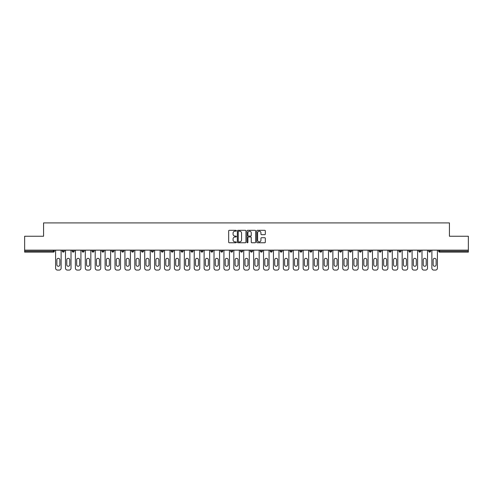 <?xml version="1.0" encoding="UTF-8"?>
<svg xmlns="http://www.w3.org/2000/svg" width="493" height="493" viewBox="0 0 493 493"><rect width="100%" height="100%" fill="white"/><g stroke="black" fill="none" stroke-linecap="round" stroke-linejoin="round"><path stroke-width="0.74" d="M236.344 230.742A0.438 0.438 0 0 0 235.907 230.305L229.288 230.305A0.622 0.622 0 0 0 228.666 230.927L228.666 242.143A0.622 0.622 0 0 0 229.288 242.766L235.907 242.766A0.438 0.438 0 0 0 236.344 242.328A0.438 0.438 0 0 0 235.907 241.89L235.05 241.89A1.997 1.997 0 0 1 233.06 239.9L233.06 238.963A1.997 1.997 0 0 1 235.05 236.973L235.907 236.973A0.438 0.438 0 0 0 236.344 236.535A0.438 0.438 0 0 0 235.907 236.098L235.05 236.098A1.997 1.997 0 0 1 233.06 234.107L233.06 233.171A1.997 1.997 0 0 1 235.05 231.174L235.907 231.174A0.438 0.438 0 0 0 236.344 230.742M264.71 234.699A0.622 0.622 0 0 0 265.333 234.07L265.333 230.927A0.622 0.622 0 0 0 264.71 230.305L257.358 230.305A0.622 0.622 0 0 0 256.736 230.927L256.736 242.143A0.622 0.622 0 0 0 257.358 242.766L264.71 242.766A0.622 0.622 0 0 0 265.333 242.143L265.333 238.341A0.622 0.622 0 0 0 264.71 237.718L261.561 237.718A0.622 0.622 0 0 0 260.939 238.341L260.939 240.227A1.664 1.664 0 0 1 259.275 241.89A1.664 1.664 0 0 1 257.605 240.227L257.605 232.844A1.664 1.664 0 0 1 259.275 231.174A1.664 1.664 0 0 1 260.939 232.844L260.939 234.07A0.622 0.622 0 0 0 261.561 234.699L264.71 234.699M24.65 250.148L24.65 236.246L43.569 236.246L43.569 222.916L449.431 222.916L449.431 236.246L468.35 236.246L468.35 250.148L24.65 250.148L24.65 251.165L53.404 251.165L53.404 250.148M245.958 230.927A0.622 0.622 0 0 0 245.329 230.305L237.977 230.305A0.622 0.622 0 0 0 237.355 230.927L237.355 242.143A0.622 0.622 0 0 0 237.977 242.766L245.329 242.766A0.622 0.622 0 0 0 245.958 242.143L245.958 230.927M247.671 230.305L255.023 230.305A0.622 0.622 0 0 1 255.645 230.927L255.645 242.143A0.622 0.622 0 0 1 255.023 242.766L251.874 242.766A0.622 0.622 0 0 1 251.251 242.143L251.251 237.595A0.622 0.622 0 0 0 250.629 236.973L248.54 236.973A0.622 0.622 0 0 0 247.917 237.595L247.917 242.328A0.438 0.438 0 0 1 247.48 242.766A0.438 0.438 0 0 1 247.042 242.328L247.042 230.927A0.622 0.622 0 0 1 247.671 230.305M54.359 250.148L54.359 251.165A0.955 0.955 0 0 1 53.404 252.12L24.65 252.12L24.65 251.165M468.35 250.148L468.35 252.12L439.596 252.12A0.955 0.955 0 0 1 438.641 251.165L438.641 250.148M64.256 250.148L64.256 251.165L62.352 251.165A0.955 0.955 0 0 0 63.307 252.12A0.955 0.955 0 0 1 62.352 251.165L62.352 250.148M53.404 252.12A0.955 0.955 0 0 0 54.359 251.165A0.955 0.955 0 0 1 53.404 252.12L53.404 251.165L54.359 251.165M72.255 250.148L72.255 251.165L72.255 250.148M74.16 250.148L74.16 251.165L74.16 250.148M84.063 250.148L84.063 251.165L82.158 251.165A0.955 0.955 0 0 0 83.114 252.12A0.955 0.955 0 0 1 82.158 251.165L82.158 250.148M92.062 250.148L92.062 251.165L92.062 250.148M93.966 250.148L93.966 251.165A0.955 0.955 0 0 1 93.017 252.12A0.955 0.955 0 0 1 92.062 251.165A0.955 0.955 0 0 0 93.017 252.12A0.955 0.955 0 0 0 93.966 251.165A0.955 0.955 0 0 1 93.017 252.12A0.955 0.955 0 0 1 92.062 251.165L93.966 251.165M101.965 251.165A0.955 0.955 0 0 0 102.914 252.12A0.955 0.955 0 0 0 103.869 251.165A0.955 0.955 0 0 1 102.914 252.12A0.955 0.955 0 0 0 103.869 251.165L103.869 250.148L103.869 251.165L101.965 251.165A0.955 0.955 0 0 0 102.914 252.12A0.955 0.955 0 0 1 101.965 251.165L101.965 250.148M113.772 250.148L113.772 251.165A0.955 0.955 0 0 1 112.817 252.12A0.955 0.955 0 0 1 111.868 251.165L111.868 250.148M122.72 252.12A0.955 0.955 0 0 0 123.675 251.165L123.675 250.148L123.675 251.165A0.955 0.955 0 0 1 122.72 252.12A0.955 0.955 0 0 1 121.771 251.165L121.771 250.148M133.578 250.148L133.578 251.165A0.955 0.955 0 0 1 132.623 252.12A0.955 0.955 0 0 1 131.674 251.165L131.674 250.148M143.475 250.148L143.475 251.165A0.955 0.955 0 0 1 142.526 252.12A0.955 0.955 0 0 1 141.571 251.165L141.571 250.148M152.429 252.12A0.955 0.955 0 0 0 153.378 251.165L153.378 250.148L153.378 251.165A0.955 0.955 0 0 1 152.429 252.12A0.955 0.955 0 0 1 151.474 251.165L151.474 250.148M163.282 250.148L163.282 251.165A0.955 0.955 0 0 1 162.333 252.12A0.955 0.955 0 0 1 161.377 251.165L161.377 250.148M173.185 250.148L173.185 251.165A0.955 0.955 0 0 1 172.23 252.12A0.955 0.955 0 0 1 171.281 251.165L171.281 250.148M183.088 250.148L183.088 251.165L181.184 251.165A0.955 0.955 0 0 0 182.133 252.12A0.955 0.955 0 0 1 181.184 251.165L181.184 250.148M192.991 250.148L192.991 251.165A0.955 0.955 0 0 1 192.036 252.12A0.955 0.955 0 0 1 191.087 251.165L191.087 250.148M202.894 250.148L202.894 251.165A0.955 0.955 0 0 1 201.939 252.12A0.955 0.955 0 0 1 200.99 251.165L200.99 250.148M212.791 250.148L212.791 251.165A0.955 0.955 0 0 1 211.842 252.12A0.955 0.955 0 0 1 210.887 251.165L210.887 250.148M221.745 252.12A0.955 0.955 0 0 0 222.694 251.165L222.694 250.148L222.694 251.165A0.955 0.955 0 0 1 221.745 252.12A0.955 0.955 0 0 1 220.79 251.165L220.79 250.148M232.597 250.148L232.597 251.165A0.955 0.955 0 0 1 231.648 252.12A0.955 0.955 0 0 1 230.693 251.165L230.693 250.148M242.501 250.148L242.501 251.165A0.955 0.955 0 0 1 241.552 252.12A0.955 0.955 0 0 1 240.596 251.165L240.596 250.148M250.499 250.148L250.499 251.165L250.499 250.148M252.404 250.148L252.404 251.165A0.955 0.955 0 0 1 251.448 252.12A0.955 0.955 0 0 1 250.499 251.165L252.404 251.165A0.955 0.955 0 0 1 251.448 252.12M260.403 250.148L260.403 251.165L260.403 250.148M262.307 250.148L262.307 251.165A0.955 0.955 0 0 1 261.352 252.12A0.955 0.955 0 0 1 260.403 251.165L262.307 251.165A0.955 0.955 0 0 1 261.352 252.12M270.306 250.148L270.306 251.165L270.306 250.148M272.21 250.148L272.21 251.165L272.21 250.148M280.209 250.148L280.209 251.165L280.209 250.148M282.113 250.148L282.113 251.165L282.113 250.148M292.01 250.148L292.01 251.165A0.955 0.955 0 0 1 291.061 252.12A0.955 0.955 0 0 1 290.106 251.165L290.106 250.148M301.913 250.148L301.913 251.165L300.009 251.165A0.955 0.955 0 0 0 300.964 252.12A0.955 0.955 0 0 1 300.009 251.165L300.009 250.148M311.816 250.148L311.816 251.165A0.955 0.955 0 0 1 310.867 252.12A0.955 0.955 0 0 1 309.912 251.165L309.912 250.148M319.815 250.148L319.815 251.165L319.815 250.148M321.719 250.148L321.719 251.165L321.719 250.148M331.623 250.148L331.623 251.165A0.955 0.955 0 0 1 330.667 252.12A0.955 0.955 0 0 1 329.718 251.165L329.718 250.148M341.526 250.148L341.526 251.165L339.622 251.165A0.955 0.955 0 0 0 340.571 252.12A0.955 0.955 0 0 1 339.622 251.165L339.622 250.148M351.429 250.148L351.429 251.165A0.955 0.955 0 0 1 350.474 252.12A0.955 0.955 0 0 1 349.525 251.165L349.525 250.148M361.326 250.148L361.326 251.165L359.422 251.165A0.955 0.955 0 0 0 360.377 252.12A0.955 0.955 0 0 1 359.422 251.165L359.422 250.148M371.229 250.148L371.229 251.165A0.955 0.955 0 0 1 370.28 252.12A0.955 0.955 0 0 1 369.325 251.165L369.325 250.148M381.132 250.148L381.132 251.165L379.228 251.165A0.955 0.955 0 0 0 380.183 252.12A0.955 0.955 0 0 1 379.228 251.165L379.228 250.148M391.035 250.148L391.035 251.165A0.955 0.955 0 0 1 390.086 252.12A0.955 0.955 0 0 1 389.131 251.165L389.131 250.148M400.938 250.148L400.938 251.165L399.034 251.165A0.955 0.955 0 0 0 399.983 252.12A0.955 0.955 0 0 1 399.034 251.165L399.034 250.148M410.842 250.148L410.842 251.165L408.937 251.165A0.955 0.955 0 0 0 409.886 252.12A0.955 0.955 0 0 1 408.937 251.165L408.937 250.148M420.745 250.148L420.745 251.165L418.84 251.165A0.955 0.955 0 0 0 419.789 252.12A0.955 0.955 0 0 1 418.84 251.165L418.84 250.148M430.648 250.148L430.648 251.165A0.955 0.955 0 0 1 429.693 252.12A0.955 0.955 0 0 1 428.744 251.165L428.744 250.148M64.256 251.165A0.955 0.955 0 0 1 63.307 252.12A0.955 0.955 0 0 0 64.256 251.165A0.955 0.955 0 0 1 63.307 252.12A0.955 0.955 0 0 1 62.352 251.165M73.21 252.12A0.955 0.955 0 0 1 72.255 251.165A0.955 0.955 0 0 0 73.21 252.12A0.955 0.955 0 0 0 74.16 251.165A0.955 0.955 0 0 1 73.21 252.12A0.955 0.955 0 0 1 72.255 251.165L74.16 251.165A0.955 0.955 0 0 1 73.21 252.12M84.063 251.165A0.955 0.955 0 0 1 83.114 252.12A0.955 0.955 0 0 0 84.063 251.165A0.955 0.955 0 0 1 83.114 252.12A0.955 0.955 0 0 1 82.158 251.165M182.133 252.12A0.955 0.955 0 0 0 183.088 251.165A0.955 0.955 0 0 1 182.133 252.12A0.955 0.955 0 0 1 181.184 251.165M271.255 252.12A0.955 0.955 0 0 1 270.306 251.165A0.955 0.955 0 0 0 271.255 252.12A0.955 0.955 0 0 0 272.21 251.165A0.955 0.955 0 0 1 271.255 252.12A0.955 0.955 0 0 1 270.306 251.165L272.21 251.165M281.158 252.12A0.955 0.955 0 0 1 280.209 251.165A0.955 0.955 0 0 0 281.158 252.12A0.955 0.955 0 0 0 282.113 251.165A0.955 0.955 0 0 1 281.158 252.12A0.955 0.955 0 0 1 280.209 251.165L282.113 251.165A0.955 0.955 0 0 1 281.158 252.12M301.913 251.165A0.955 0.955 0 0 1 300.964 252.12A0.955 0.955 0 0 0 301.913 251.165A0.955 0.955 0 0 1 300.964 252.12A0.955 0.955 0 0 1 300.009 251.165M320.77 252.12A0.955 0.955 0 0 1 319.815 251.165A0.955 0.955 0 0 0 320.77 252.12A0.955 0.955 0 0 0 321.719 251.165A0.955 0.955 0 0 1 320.77 252.12A0.955 0.955 0 0 1 319.815 251.165L321.719 251.165M340.571 252.12A0.955 0.955 0 0 0 341.526 251.165A0.955 0.955 0 0 1 340.571 252.12A0.955 0.955 0 0 1 339.622 251.165M361.326 251.165A0.955 0.955 0 0 1 360.377 252.12A0.955 0.955 0 0 0 361.326 251.165A0.955 0.955 0 0 1 360.377 252.12A0.955 0.955 0 0 1 359.422 251.165M380.183 252.12A0.955 0.955 0 0 0 381.132 251.165A0.955 0.955 0 0 1 380.183 252.12A0.955 0.955 0 0 1 379.228 251.165M390.086 252.12A0.955 0.955 0 0 0 391.035 251.165A0.955 0.955 0 0 1 390.086 252.12M399.983 252.12A0.955 0.955 0 0 0 400.938 251.165A0.955 0.955 0 0 1 399.983 252.12A0.955 0.955 0 0 1 399.034 251.165M409.886 252.12A0.955 0.955 0 0 0 410.842 251.165A0.955 0.955 0 0 1 409.886 252.12A0.955 0.955 0 0 1 408.937 251.165M419.789 252.12A0.955 0.955 0 0 0 420.745 251.165A0.955 0.955 0 0 1 419.789 252.12A0.955 0.955 0 0 1 418.84 251.165M238.667 231.174A0.438 0.438 0 0 0 238.23 231.611L238.23 241.459A0.438 0.438 0 0 0 238.667 241.89L239.567 241.89A1.997 1.997 0 0 0 241.564 239.9L241.564 233.171A1.997 1.997 0 0 0 239.567 231.174L238.667 231.174M251.251 232.875A1.664 1.664 0 0 0 249.581 231.205A1.664 1.664 0 0 0 247.917 232.875L247.917 235.475A0.622 0.622 0 0 0 248.54 236.098L250.629 236.098A0.622 0.622 0 0 0 251.251 235.475L251.251 232.875M61.12 250.148L61.12 268.18A1.904 1.904 0 0 1 59.215 270.084L57.496 270.084A1.904 1.904 0 0 1 55.592 268.18L55.592 250.148M56.861 259.829A1.491 1.491 0 0 1 58.359 258.338A1.491 1.491 0 0 1 59.85 259.829L59.85 264.784A1.491 1.491 0 0 1 58.359 266.275A1.491 1.491 0 0 1 56.861 264.784L56.861 259.829M71.017 250.148L71.017 268.18A1.904 1.904 0 0 1 69.112 270.084L67.399 270.084A1.904 1.904 0 0 1 65.495 268.18L65.495 250.148M66.765 259.829A1.491 1.491 0 0 1 68.256 258.338A1.491 1.491 0 0 1 69.747 259.829L69.747 264.784A1.491 1.491 0 0 1 68.256 266.275A1.491 1.491 0 0 1 66.765 264.784L66.765 259.829M80.92 250.148L80.92 268.18A1.904 1.904 0 0 1 79.016 270.084L77.302 270.084A1.904 1.904 0 0 1 75.398 268.18L75.398 250.148M76.668 259.829A1.491 1.491 0 0 1 78.159 258.338A1.491 1.491 0 0 1 79.65 259.829L79.65 264.784A1.491 1.491 0 0 1 78.159 266.275A1.491 1.491 0 0 1 76.668 264.784L76.668 259.829M90.823 250.148L90.823 268.18A1.904 1.904 0 0 1 88.919 270.084L87.206 270.084A1.904 1.904 0 0 1 85.301 268.18L85.301 250.148M86.571 259.829A1.491 1.491 0 0 1 88.062 258.338A1.491 1.491 0 0 1 89.553 259.829L89.553 264.784A1.491 1.491 0 0 1 88.062 266.275A1.491 1.491 0 0 1 86.571 264.784L86.571 259.829M100.726 250.148L100.726 268.18A1.904 1.904 0 0 1 98.822 270.084L97.109 270.084A1.904 1.904 0 0 1 95.204 268.18L95.204 250.148M96.474 259.829A1.491 1.491 0 0 1 97.965 258.338A1.491 1.491 0 0 1 99.457 259.829L99.457 264.784A1.491 1.491 0 0 1 97.965 266.275A1.491 1.491 0 0 1 96.474 264.784L96.474 259.829M110.629 250.148L110.629 268.18A1.904 1.904 0 0 1 108.725 270.084L107.012 270.084A1.904 1.904 0 0 1 105.108 268.18L105.108 250.148M106.377 259.829A1.491 1.491 0 0 1 107.868 258.338A1.491 1.491 0 0 1 109.36 259.829L109.36 264.784A1.491 1.491 0 0 1 107.868 266.275A1.491 1.491 0 0 1 106.377 264.784L106.377 259.829M120.532 250.148L120.532 268.18A1.904 1.904 0 0 1 118.628 270.084L116.915 270.084A1.904 1.904 0 0 1 115.011 268.18L115.011 250.148M116.28 259.829A1.491 1.491 0 0 1 117.772 258.338A1.491 1.491 0 0 1 119.263 259.829L119.263 264.784A1.491 1.491 0 0 1 117.772 266.275A1.491 1.491 0 0 1 116.28 264.784L116.28 259.829M130.435 250.148L130.435 268.18A1.904 1.904 0 0 1 128.531 270.084L126.818 270.084A1.904 1.904 0 0 1 124.914 268.18L124.914 250.148M126.183 259.829A1.491 1.491 0 0 1 127.675 258.338A1.491 1.491 0 0 1 129.166 259.829L129.166 264.784A1.491 1.491 0 0 1 127.675 266.275A1.491 1.491 0 0 1 126.183 264.784L126.183 259.829M140.339 250.148L140.339 268.18A1.904 1.904 0 0 1 138.434 270.084L136.715 270.084A1.904 1.904 0 0 1 134.811 268.18L134.811 250.148M136.08 259.829A1.491 1.491 0 0 1 137.572 258.338A1.491 1.491 0 0 1 139.069 259.829L139.069 264.784A1.491 1.491 0 0 1 137.572 266.275A1.491 1.491 0 0 1 136.08 264.784L136.08 259.829M150.236 250.148L150.236 268.18A1.904 1.904 0 0 1 148.331 270.084L146.618 270.084A1.904 1.904 0 0 1 144.714 268.18L144.714 250.148M145.983 259.829A1.491 1.491 0 0 1 147.475 258.338A1.491 1.491 0 0 1 148.966 259.829L148.966 264.784A1.491 1.491 0 0 1 147.475 266.275A1.491 1.491 0 0 1 145.983 264.784L145.983 259.829M160.139 250.148L160.139 268.18A1.904 1.904 0 0 1 158.235 270.084L156.521 270.084A1.904 1.904 0 0 1 154.617 268.18L154.617 250.148M155.887 259.829A1.491 1.491 0 0 1 157.378 258.338A1.491 1.491 0 0 1 158.869 259.829L158.869 264.784A1.491 1.491 0 0 1 157.378 266.275A1.491 1.491 0 0 1 155.887 264.784L155.887 259.829M170.042 250.148L170.042 268.18A1.904 1.904 0 0 1 168.138 270.084L166.424 270.084A1.904 1.904 0 0 1 164.52 268.18L164.52 250.148M165.79 259.829A1.491 1.491 0 0 1 167.281 258.338A1.491 1.491 0 0 1 168.772 259.829L168.772 264.784A1.491 1.491 0 0 1 167.281 266.275A1.491 1.491 0 0 1 165.79 264.784L165.79 259.829M179.945 250.148L179.945 268.18A1.904 1.904 0 0 1 178.041 270.084L176.328 270.084A1.904 1.904 0 0 1 174.423 268.18L174.423 250.148M175.693 259.829A1.491 1.491 0 0 1 177.184 258.338A1.491 1.491 0 0 1 178.676 259.829L178.676 264.784A1.491 1.491 0 0 1 177.184 266.275A1.491 1.491 0 0 1 175.693 264.784L175.693 259.829M189.848 250.148L189.848 268.18A1.904 1.904 0 0 1 187.944 270.084L186.231 270.084A1.904 1.904 0 0 1 184.327 268.18L184.327 250.148M185.596 259.829A1.491 1.491 0 0 1 187.087 258.338A1.491 1.491 0 0 1 188.579 259.829L188.579 264.784A1.491 1.491 0 0 1 187.087 266.275A1.491 1.491 0 0 1 185.596 264.784L185.596 259.829M199.751 250.148L199.751 268.18A1.904 1.904 0 0 1 197.847 270.084L196.134 270.084A1.904 1.904 0 0 1 194.23 268.18L194.23 250.148M195.499 259.829A1.491 1.491 0 0 1 196.99 258.338A1.491 1.491 0 0 1 198.482 259.829L198.482 264.784A1.491 1.491 0 0 1 196.99 266.275A1.491 1.491 0 0 1 195.499 264.784L195.499 259.829M209.654 250.148L209.654 268.18A1.904 1.904 0 0 1 207.75 270.084L206.031 270.084A1.904 1.904 0 0 1 204.127 268.18L204.127 250.148M205.396 259.829A1.491 1.491 0 0 1 206.894 258.338A1.491 1.491 0 0 1 208.385 259.829L208.385 264.784A1.491 1.491 0 0 1 206.894 266.275A1.491 1.491 0 0 1 205.396 264.784L205.396 259.829M219.551 250.148L219.551 268.18A1.904 1.904 0 0 1 217.647 270.084L215.934 270.084A1.904 1.904 0 0 1 214.03 268.18L214.03 250.148M215.299 259.829A1.491 1.491 0 0 1 216.791 258.338A1.491 1.491 0 0 1 218.282 259.829L218.282 264.784A1.491 1.491 0 0 1 216.791 266.275A1.491 1.491 0 0 1 215.299 264.784L215.299 259.829M229.455 250.148L229.455 268.18A1.904 1.904 0 0 1 227.55 270.084L225.837 270.084A1.904 1.904 0 0 1 223.933 268.18L223.933 250.148M225.202 259.829A1.491 1.491 0 0 1 226.694 258.338A1.491 1.491 0 0 1 228.185 259.829L228.185 264.784A1.491 1.491 0 0 1 226.694 266.275A1.491 1.491 0 0 1 225.202 264.784L225.202 259.829M239.358 250.148L239.358 268.18A1.904 1.904 0 0 1 237.453 270.084L235.74 270.084A1.904 1.904 0 0 1 233.836 268.18L233.836 250.148M235.106 259.829A1.491 1.491 0 0 1 236.597 258.338A1.491 1.491 0 0 1 238.088 259.829L238.088 264.784A1.491 1.491 0 0 1 236.597 266.275A1.491 1.491 0 0 1 235.106 264.784L235.106 259.829M249.261 250.148L249.261 268.18A1.904 1.904 0 0 1 247.357 270.084L245.643 270.084A1.904 1.904 0 0 1 243.739 268.18L243.739 250.148M245.009 259.829A1.491 1.491 0 0 1 246.5 258.338A1.491 1.491 0 0 1 247.991 259.829L247.991 264.784A1.491 1.491 0 0 1 246.5 266.275A1.491 1.491 0 0 1 245.009 264.784L245.009 259.829M259.164 250.148L259.164 268.18A1.904 1.904 0 0 1 257.26 270.084L255.547 270.084A1.904 1.904 0 0 1 253.642 268.18L253.642 250.148M254.912 259.829A1.491 1.491 0 0 1 256.403 258.338A1.491 1.491 0 0 1 257.894 259.829L257.894 264.784A1.491 1.491 0 0 1 256.403 266.275A1.491 1.491 0 0 1 254.912 264.784L254.912 259.829M269.067 250.148L269.067 268.18A1.904 1.904 0 0 1 267.163 270.084L265.45 270.084A1.904 1.904 0 0 1 263.545 268.18L263.545 250.148M264.815 259.829A1.491 1.491 0 0 1 266.306 258.338A1.491 1.491 0 0 1 267.798 259.829L267.798 264.784A1.491 1.491 0 0 1 266.306 266.275A1.491 1.491 0 0 1 264.815 264.784L264.815 259.829M278.97 250.148L278.97 268.18A1.904 1.904 0 0 1 277.066 270.084L275.353 270.084A1.904 1.904 0 0 1 273.449 268.18L273.449 250.148M274.718 259.829A1.491 1.491 0 0 1 276.209 258.338A1.491 1.491 0 0 1 277.701 259.829L277.701 264.784A1.491 1.491 0 0 1 276.209 266.275A1.491 1.491 0 0 1 274.718 264.784L274.718 259.829M288.873 250.148L288.873 268.18A1.904 1.904 0 0 1 286.969 270.084L285.25 270.084A1.904 1.904 0 0 1 283.346 268.18L283.346 250.148M284.615 259.829A1.491 1.491 0 0 1 286.106 258.338A1.491 1.491 0 0 1 287.604 259.829L287.604 264.784A1.491 1.491 0 0 1 286.106 266.275A1.491 1.491 0 0 1 284.615 264.784L284.615 259.829M298.77 250.148L298.77 268.18A1.904 1.904 0 0 1 296.866 270.084L295.153 270.084A1.904 1.904 0 0 1 293.249 268.18L293.249 250.148M294.518 259.829A1.491 1.491 0 0 1 296.01 258.338A1.491 1.491 0 0 1 297.501 259.829L297.501 264.784A1.491 1.491 0 0 1 296.01 266.275A1.491 1.491 0 0 1 294.518 264.784L294.518 259.829M308.673 250.148L308.673 268.18A1.904 1.904 0 0 1 306.769 270.084L305.056 270.084A1.904 1.904 0 0 1 303.152 268.18L303.152 250.148M304.421 259.829A1.491 1.491 0 0 1 305.913 258.338A1.491 1.491 0 0 1 307.404 259.829L307.404 264.784A1.491 1.491 0 0 1 305.913 266.275A1.491 1.491 0 0 1 304.421 264.784L304.421 259.829M318.577 250.148L318.577 268.18A1.904 1.904 0 0 1 316.672 270.084L314.959 270.084A1.904 1.904 0 0 1 313.055 268.18L313.055 250.148M314.324 259.829A1.491 1.491 0 0 1 315.816 258.338A1.491 1.491 0 0 1 317.307 259.829L317.307 264.784A1.491 1.491 0 0 1 315.816 266.275A1.491 1.491 0 0 1 314.324 264.784L314.324 259.829M328.48 250.148L328.48 268.18A1.904 1.904 0 0 1 326.576 270.084L324.862 270.084A1.904 1.904 0 0 1 322.958 268.18L322.958 250.148M324.228 259.829A1.491 1.491 0 0 1 325.719 258.338A1.491 1.491 0 0 1 327.21 259.829L327.21 264.784A1.491 1.491 0 0 1 325.719 266.275A1.491 1.491 0 0 1 324.228 264.784L324.228 259.829M338.383 250.148L338.383 268.18A1.904 1.904 0 0 1 336.479 270.084L334.765 270.084A1.904 1.904 0 0 1 332.861 268.18L332.861 250.148M334.131 259.829A1.491 1.491 0 0 1 335.622 258.338A1.491 1.491 0 0 1 337.113 259.829L337.113 264.784A1.491 1.491 0 0 1 335.622 266.275A1.491 1.491 0 0 1 334.131 264.784L334.131 259.829M348.286 250.148L348.286 268.18A1.904 1.904 0 0 1 346.382 270.084L344.669 270.084A1.904 1.904 0 0 1 342.764 268.18L342.764 250.148M344.034 259.829A1.491 1.491 0 0 1 345.525 258.338A1.491 1.491 0 0 1 347.017 259.829L347.017 264.784A1.491 1.491 0 0 1 345.525 266.275A1.491 1.491 0 0 1 344.034 264.784L344.034 259.829M358.189 250.148L358.189 268.18A1.904 1.904 0 0 1 356.285 270.084L354.566 270.084A1.904 1.904 0 0 1 352.661 268.18L352.661 250.148M353.931 259.829A1.491 1.491 0 0 1 355.428 258.338A1.491 1.491 0 0 1 356.92 259.829L356.92 264.784A1.491 1.491 0 0 1 355.428 266.275A1.491 1.491 0 0 1 353.931 264.784L353.931 259.829M368.086 250.148L368.086 268.18A1.904 1.904 0 0 1 366.182 270.084L364.469 270.084A1.904 1.904 0 0 1 362.565 268.18L362.565 250.148M363.834 259.829A1.491 1.491 0 0 1 365.325 258.338A1.491 1.491 0 0 1 366.817 259.829L366.817 264.784A1.491 1.491 0 0 1 365.325 266.275A1.491 1.491 0 0 1 363.834 264.784L363.834 259.829M377.989 250.148L377.989 268.18A1.904 1.904 0 0 1 376.085 270.084L374.372 270.084A1.904 1.904 0 0 1 372.468 268.18L372.468 250.148M373.737 259.829A1.491 1.491 0 0 1 375.228 258.338A1.491 1.491 0 0 1 376.72 259.829L376.72 264.784A1.491 1.491 0 0 1 375.228 266.275A1.491 1.491 0 0 1 373.737 264.784L373.737 259.829M387.892 250.148L387.892 268.18A1.904 1.904 0 0 1 385.988 270.084L384.275 270.084A1.904 1.904 0 0 1 382.371 268.18L382.371 250.148M383.64 259.829A1.491 1.491 0 0 1 385.132 258.338A1.491 1.491 0 0 1 386.623 259.829L386.623 264.784A1.491 1.491 0 0 1 385.132 266.275A1.491 1.491 0 0 1 383.64 264.784L383.64 259.829M397.796 250.148L397.796 268.18A1.904 1.904 0 0 1 395.891 270.084L394.178 270.084A1.904 1.904 0 0 1 392.274 268.18L392.274 250.148M393.543 259.829A1.491 1.491 0 0 1 395.035 258.338A1.491 1.491 0 0 1 396.526 259.829L396.526 264.784A1.491 1.491 0 0 1 395.035 266.275A1.491 1.491 0 0 1 393.543 264.784L393.543 259.829M407.699 250.148L407.699 268.18A1.904 1.904 0 0 1 405.794 270.084L404.081 270.084A1.904 1.904 0 0 1 402.177 268.18L402.177 250.148M403.447 259.829A1.491 1.491 0 0 1 404.938 258.338A1.491 1.491 0 0 1 406.429 259.829L406.429 264.784A1.491 1.491 0 0 1 404.938 266.275A1.491 1.491 0 0 1 403.447 264.784L403.447 259.829M417.602 250.148L417.602 268.18A1.904 1.904 0 0 1 415.698 270.084L413.984 270.084A1.904 1.904 0 0 1 412.08 268.18L412.08 250.148M413.35 259.829A1.491 1.491 0 0 1 414.841 258.338A1.491 1.491 0 0 1 416.332 259.829L416.332 264.784A1.491 1.491 0 0 1 414.841 266.275A1.491 1.491 0 0 1 413.35 264.784L413.35 259.829M427.505 250.148L427.505 268.18A1.904 1.904 0 0 1 425.601 270.084L423.888 270.084A1.904 1.904 0 0 1 421.983 268.18L421.983 250.148M423.253 259.829A1.491 1.491 0 0 1 424.744 258.338A1.491 1.491 0 0 1 426.235 259.829L426.235 264.784A1.491 1.491 0 0 1 424.744 266.275A1.491 1.491 0 0 1 423.253 264.784L423.253 259.829M437.408 250.148L437.408 268.18A1.904 1.904 0 0 1 435.504 270.084L433.785 270.084A1.904 1.904 0 0 1 431.88 268.18L431.88 250.148M433.15 259.829A1.491 1.491 0 0 1 434.641 258.338A1.491 1.491 0 0 1 436.139 259.829L436.139 264.784A1.491 1.491 0 0 1 434.641 266.275A1.491 1.491 0 0 1 433.15 264.784L433.15 259.829M439.596 250.148L439.596 251.165L468.35 251.165M438.641 251.165L439.596 251.165L439.596 252.12M112.817 252.12A0.955 0.955 0 0 0 113.772 251.165L111.868 251.165M123.675 251.165L121.771 251.165M132.623 252.12A0.955 0.955 0 0 0 133.578 251.165L131.674 251.165M142.526 252.12A0.955 0.955 0 0 0 143.475 251.165L141.571 251.165M153.378 251.165L151.474 251.165M162.333 252.12A0.955 0.955 0 0 0 163.282 251.165L161.377 251.165M172.23 252.12A0.955 0.955 0 0 0 173.185 251.165L171.281 251.165M192.036 252.12A0.955 0.955 0 0 0 192.991 251.165L191.087 251.165M201.939 252.12A0.955 0.955 0 0 0 202.894 251.165L200.99 251.165M211.842 252.12A0.955 0.955 0 0 0 212.791 251.165L210.887 251.165M222.694 251.165L220.79 251.165M231.648 252.12A0.955 0.955 0 0 0 232.597 251.165L230.693 251.165M241.552 252.12A0.955 0.955 0 0 0 242.501 251.165L240.596 251.165M291.061 252.12A0.955 0.955 0 0 0 292.01 251.165L290.106 251.165M310.867 252.12A0.955 0.955 0 0 0 311.816 251.165L309.912 251.165M330.667 252.12A0.955 0.955 0 0 0 331.623 251.165L329.718 251.165M350.474 252.12A0.955 0.955 0 0 0 351.429 251.165L349.525 251.165M370.28 252.12A0.955 0.955 0 0 0 371.229 251.165L369.325 251.165M391.035 251.165L389.131 251.165M429.693 252.12A0.955 0.955 0 0 0 430.648 251.165L428.744 251.165"/></g></svg>
